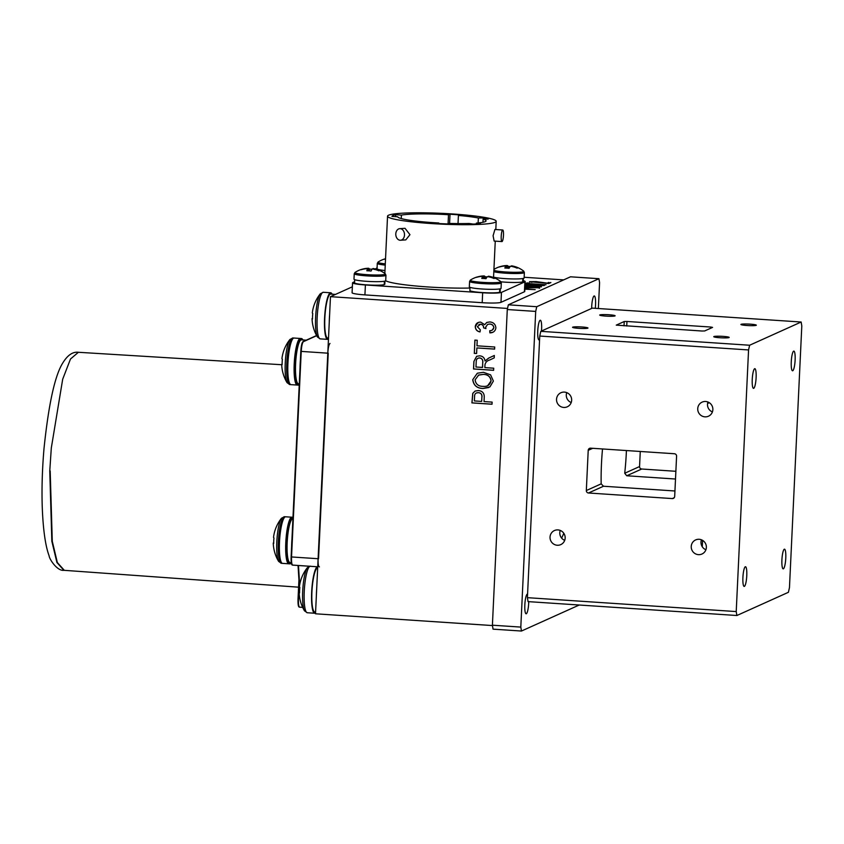 <?xml version="1.0" encoding="UTF-8"?>
<svg xmlns="http://www.w3.org/2000/svg" width="844" height="844" viewBox="0 0 844 844"><rect width="100%" height="100%" fill="white"/><g stroke="black" fill="none" stroke-linecap="round" stroke-linejoin="round"><path stroke-width="1.27" d="M706.365 547.471A7.723 7.543 -114.2 0 0 695.625 539.928A7.723 7.543 -114.2 0 0 691.236 546.469A7.723 7.543 -114.2 0 0 701.976 554.012A7.723 7.543 -114.2 0 0 706.365 547.471M701.448 539.812A7.723 7.543 -114.2 0 0 705.911 549.739M565.163 538.082A7.723 7.543 -114.2 0 0 554.434 530.538A7.723 7.543 -114.2 0 0 550.035 537.069A7.723 7.543 -114.2 0 0 560.775 544.612A7.723 7.543 -114.2 0 0 565.163 538.082M560.247 530.412A7.723 7.543 -114.2 0 0 564.71 540.339M571.662 400.278A7.723 7.543 -114.2 0 0 560.933 392.734A7.723 7.543 -114.2 0 0 556.534 399.265A7.723 7.543 -114.2 0 0 567.274 406.808A7.723 7.543 -114.2 0 0 571.662 400.278M566.746 392.608A7.723 7.543 -114.2 0 0 571.209 402.535M712.864 409.667A7.723 7.543 -114.2 0 0 702.124 402.124A7.723 7.543 -114.2 0 0 697.735 408.665A7.723 7.543 -114.2 0 0 708.475 416.208A7.723 7.543 -114.2 0 0 712.864 409.667M707.947 402.008A7.723 7.543 -114.2 0 0 712.41 411.935M795.122 360.082A9.864 1.878 93.8 0 0 793.845 351.104A9.864 1.878 93.8 0 0 791.261 361.823A9.864 1.878 93.8 0 0 792.537 370.79A9.864 1.878 93.8 0 0 795.122 360.082M746.771 575.714A9.864 1.878 93.8 0 0 745.495 566.735A9.864 1.878 93.8 0 0 742.91 577.454A9.864 1.878 93.8 0 0 744.176 586.422A9.864 1.878 93.8 0 0 746.771 575.714M756.108 377.648A9.864 1.878 93.8 0 0 754.831 368.68A9.864 1.878 93.8 0 0 752.247 379.389A9.864 1.878 93.8 0 0 753.523 388.367A9.864 1.878 93.8 0 0 756.108 377.648M785.775 558.137A9.864 1.878 93.8 0 0 784.498 549.17A9.864 1.878 93.8 0 0 781.913 559.878A9.864 1.878 93.8 0 0 783.19 568.845A9.864 1.878 93.8 0 0 785.775 558.137M719.953 337.737A7.723 0.77 2.7 0 0 729.184 337.421A7.723 0.77 2.7 0 0 722.981 336.376A7.723 0.77 2.7 0 0 713.76 336.693A7.723 0.77 2.7 0 0 719.953 337.737M578.762 328.337A7.723 0.77 2.7 0 0 587.983 328.021A7.723 0.77 2.7 0 0 581.78 326.976A7.723 0.77 2.7 0 0 572.559 327.293A7.723 0.77 2.7 0 0 578.762 328.337M605.897 316.11A7.723 0.77 2.7 0 0 615.128 315.793A7.723 0.77 2.7 0 0 608.925 314.749A7.723 0.77 2.7 0 0 599.704 315.065A7.723 0.77 2.7 0 0 605.897 316.11M747.098 325.51A7.723 0.77 2.7 0 0 756.329 325.193A7.723 0.77 2.7 0 0 750.126 324.149A7.723 0.77 2.7 0 0 740.905 324.465A7.723 0.77 2.7 0 0 747.098 325.51M539.749 336.039L540.804 331.333L749.62 345.238L748.565 349.943L539.749 336.039L527.405 597.668L736.221 611.573L748.565 349.943M708.717 402.366A63.448 12.08 -86.2 0 1 709.023 402.767L708.316 403.21M710.764 327.039L712.579 327.398L704.656 330.964L701.934 331.017L616.257 325.13L624.222 321.522L626.955 321.469L710.764 327.039L710.711 328.242M540.804 331.333L592.34 308.123L801.156 322.018L749.62 345.238M736.221 611.573L736.875 615.508L788.401 592.298L789.467 587.582L801.8 325.963L801.156 322.018M675.506 479.023L626.723 475.773L624.718 473.241A63.448 12.08 93.8 0 0 626.417 450.548M675.865 471.29L641.725 469.011A2.321 2.268 65.8 0 1 639.562 466.553L640.269 451.477M736.875 615.508L528.059 601.614L527.405 597.668M676.582 456.203L674.683 496.42A2.321 2.268 65.8 0 1 672.299 498.572L588.49 493.001A2.321 2.268 65.8 0 1 586.327 490.543L588.215 450.327A2.321 2.268 65.8 0 1 590.6 448.164L674.409 453.745A2.321 2.268 65.8 0 1 676.582 456.203M602.521 448.966A63.448 12.08 93.8 0 0 601.171 483.855L603.492 486.239L674.936 490.986M541.489 331.027A9.864 1.878 93.8 0 0 540.329 320.235A9.864 1.878 93.8 0 0 540.139 320.277A9.864 1.878 93.8 0 0 537.776 330.447A9.864 1.878 93.8 0 0 539.021 339.921A9.864 1.878 93.8 0 0 539.221 339.879A9.864 1.878 93.8 0 0 539.58 339.552M595.284 308.313A9.864 1.878 93.8 0 0 594.281 295.938A9.864 1.878 93.8 0 0 594.092 295.97A9.864 1.878 93.8 0 0 591.644 308.429M527.574 594.165A9.864 1.878 93.8 0 0 527.416 594.113A9.864 1.878 93.8 0 0 527.226 594.155A9.864 1.878 93.8 0 0 524.862 604.325A9.864 1.878 93.8 0 0 526.107 613.799A9.864 1.878 93.8 0 0 526.297 613.757A9.864 1.878 93.8 0 0 528.745 601.656M520.811 627.092L521.455 631.038L493.044 629.149L492.4 625.204L520.811 627.092L535.697 311.415L507.286 309.526L508.341 304.811L536.752 306.71L535.697 311.415M521.455 631.038L579.216 605.021M598.364 308.524L599.578 282.634L598.934 278.699L570.523 276.8L508.341 304.811M598.934 278.699L536.752 306.71M507.286 309.526L492.4 625.204M561.619 538.103A90.624 17.26 93.8 0 0 563.792 533.26M548.748 283.531L529.504 281.664L536.162 281.579L546.975 283.109L550.889 282.561L548.748 283.531M529.81 282.002L531.509 281.875M547.26 283.405L548.547 282.413M532.427 282.128L531.498 282.276M548.526 282.846L550.056 282.94M529.526 284.871L544.369 285.504L533.513 285.799L541.447 286.823L525 285.726M531.815 285.283L533.957 285.683M525.01 285.515L531.614 285.441L525.042 285.029M531.034 286.127L531.614 285.441M537.101 286.971L524.979 286.158M525.063 284.502L529.536 284.65M524.852 288.891L525.612 288.553L524.894 288.152M525.759 288.416L527.838 288.764M524.905 287.899L528.154 288.532L527.089 289.102L535.18 289.64L524.841 289.175M489.752 324.064L487.61 324.391L485.711 327.113L485.912 328.601L483.601 327.862C483.591 325.742 482.557 324.539 480.5 324.254L477.345 326.681L480.341 329.825L479.983 331.924C477.008 331.344 475.436 329.561 475.256 326.596C475.784 323.558 477.609 322.07 480.711 322.134L484.709 324.708L486.756 322.44L489.826 321.944C493.508 322.303 495.533 324.296 495.882 327.947C495.27 331.196 493.276 332.831 489.889 332.852L489.731 330.711C491.925 330.732 493.276 329.751 493.793 327.767C493.476 325.467 492.126 324.233 489.752 324.064L487.61 324.391M485.901 328.538L483.601 327.862M483.686 327.82C483.675 325.7 482.641 324.497 480.584 324.212L480.5 324.254M486.798 322.419L484.709 324.708M492.907 332.241L489.974 332.81L489.815 330.7M480.067 331.882C477.092 331.302 475.52 329.529 475.341 326.565L478.094 322.545M480.584 324.212L478.896 324.486M492.115 330.141L493.888 327.736C493.561 325.425 492.221 324.191 489.837 324.033M473.874 361.485L476.628 356.316L479.698 355.83C482.8 356.115 484.583 357.835 485.026 360.968L488.687 358.099L494.32 355.472L494.215 357.888L489.794 359.955C487.062 360.673 485.448 362.319 484.973 364.903L484.846 367.604L493.729 368.195L493.624 370.316L473.516 368.976L473.874 361.485L476.681 356.305M482.494 367.446L482.726 362.477C483.021 359.934 481.977 358.426 479.603 357.951C477.419 358.014 476.29 359.196 476.227 361.485L475.963 367.013L482.578 367.414L482.726 362.477M482.81 362.435C483.106 359.903 482.061 358.394 479.687 357.909L478.031 358.183M485.11 360.937L488.771 358.056L494.32 355.472M493.624 370.273L473.6 368.944L473.959 361.443M478.348 390.561C482.399 390.941 484.372 393.177 484.234 397.271L484.034 401.575L492.126 402.113L492.02 404.234L471.912 402.894L472.756 393.367L475.088 391.057L478.348 390.561M474.571 396.532L474.37 400.932L481.681 401.417L481.892 396.986C482.051 394.391 480.869 392.956 478.358 392.692C475.794 392.639 474.528 393.916 474.571 396.532M481.892 396.986L481.681 401.417M481.977 396.944C482.135 394.348 480.953 392.914 478.442 392.65L476.332 392.998M492.031 404.192L471.996 402.862L472.84 393.325L475.13 391.036M472.745 379.684L477.324 373.217L483.464 372.299L490.586 374.852L493.381 381.066L489.942 386.868L482.947 388.483C476.955 388.324 473.558 385.392 472.745 379.684L477.366 373.206M488.729 387.533L482.947 388.483M483.032 388.44C477.039 388.293 473.642 385.36 472.83 379.642M487.684 385.687L491.113 380.887C490.469 376.614 487.895 374.441 483.39 374.377L478.717 375L475.098 379.821C475.763 384.199 478.421 386.383 483.084 386.362C487.399 386.784 490.047 384.969 491.029 380.929C490.385 376.656 487.811 374.483 483.306 374.409L478.295 375.179M474.339 353.298L474.877 340.09L477.229 340.248L476.966 345.808L494.721 347L494.626 349.11L476.871 347.928L476.607 353.499L474.339 353.298L474.961 340.1M494.626 349.068L476.944 347.939M476.607 353.499L474.254 353.341M492.453 625.562L315.508 613.788L330.468 296.666L352.37 286.802M507.529 308.45L330.468 296.666M563.676 279.892L524.145 277.265M524.989 286.116L539.59 287.793L524.915 287.614M528.386 287.867L537.238 287.635L524.979 286.338M524.926 287.382L528.397 287.656M537.248 287.424L539.569 288.226M525.095 283.784L527.025 282.919L529.378 283.078L528.281 283.573L546.036 284.755L525.084 284.143M525.232 284.154L528.534 283.457M449.588 223.438L450.021 214.239L448.502 214.714A44.247 4.389 2.7 0 0 401.427 215.093L395.709 214.714A49.954 4.958 2.7 0 0 391.964 216.391L397.682 216.781A44.247 4.389 2.7 0 0 433.204 222.647A44.247 4.389 2.7 0 0 438.806 222.985L439.08 223.565A49.954 4.958 2.7 0 0 449.335 223.998L449.061 223.417A44.247 4.389 2.7 0 0 469.095 223.481L473.136 224.071A49.954 4.958 2.7 0 0 480.436 223.702L476.396 223.101A44.247 4.389 2.7 0 0 486.07 220.833A44.247 4.389 2.7 0 0 483.127 219.102L482.979 222.278M501.958 241.574L494.141 241.057L493.086 235.761L494.911 229.484L502.729 230.001A5.802 1.108 -86.2 0 1 503.478 235.276A5.802 1.108 -86.2 0 1 501.958 241.574A5.802 1.108 -86.2 0 1 501.209 236.299A5.802 1.108 -86.2 0 1 502.729 230.001M431.221 223.544A54.385 5.391 2.7 0 0 496.188 221.307A54.385 5.391 2.7 0 0 452.521 213.954A54.385 5.391 2.7 0 0 387.544 216.191A54.385 5.391 2.7 0 0 431.221 223.544M385.666 280.778A54.385 5.391 2.7 0 0 428.235 286.971A54.385 5.391 2.7 0 0 470.002 288.047M395.794 233.872A5.802 4.357 86.2 0 1 399.761 228.661A5.802 4.357 86.2 0 1 404.498 235.033A5.802 4.357 86.2 0 1 400.531 240.245A5.802 4.357 86.2 0 1 395.794 233.872M399.761 228.661L405.025 228.313L409.962 234.674L405.795 239.886L400.531 240.245M354.586 281.727L352.866 282.508A15.983 1.583 2.7 0 0 352.56 282.793A15.983 1.583 2.7 0 0 365.399 284.966L482.662 292.762A15.983 1.583 2.7 0 0 501.452 292.393L524.894 281.843A15.983 1.583 2.7 0 0 525.2 281.548A15.983 1.583 2.7 0 0 523.259 280.693M525.2 281.548L524.736 291.486A15.983 1.583 -177.3 0 1 524.419 291.771L524.894 281.843M501.452 292.393L500.988 302.331L524.419 291.771M500.988 302.331A15.983 1.583 -177.3 0 1 482.198 302.701L482.662 292.762M365.399 284.966L364.924 294.894L482.198 302.701M364.924 294.894A15.983 1.583 -177.3 0 1 352.085 292.731L352.56 282.793M483.38 219.102L483.433 217.942L478.358 217.974A44.247 4.389 2.7 0 0 458.408 215.452L458.028 223.597M478.115 222.953L478.358 217.974M458.408 215.452L459.917 214.967A49.954 4.958 2.7 0 0 450.021 214.239M448.069 223.955L448.502 214.714M401.427 215.093L401.259 218.585M395.625 216.644L395.709 214.714M449.04 223.987L449.061 223.417M476.354 223.945L476.396 223.101M483.127 219.102L488.201 219.071A49.954 4.958 2.7 0 0 483.433 217.942M384.864 281.136L384.706 284.407A15.15 1.498 2.7 0 0 384.811 284.238L384.959 281.105M354.691 279.68L354.543 282.814A15.15 1.498 2.7 0 0 367.562 284.924A15.15 1.498 2.7 0 0 384.242 284.618L384.4 281.231M500.207 288.806L500.059 292.087A15.15 1.498 2.7 0 0 500.165 291.918L500.313 288.785M470.034 287.361L469.886 290.494A15.15 1.498 2.7 0 0 482.905 292.594A15.15 1.498 2.7 0 0 499.585 292.298L499.753 288.912M493.877 270.354A15.287 1.519 2.7 0 0 505.567 271.968A15.287 1.519 2.7 0 0 523.533 271.62A15.287 1.519 2.7 0 0 523.691 271.124A25.985 25.985 0 0 0 511.622 265.849A25.985 4.663 -80.3 0 1 511.77 265.881M511.401 266.377L511.485 265.839A25.985 25.51 -86.3 0 1 517.952 267.77A24.655 2.131 132.5 0 0 517.108 268.149A25.985 24.993 46.7 0 0 510.588 266.24A25.985 4.663 -80.3 0 0 509.059 268.308A24.655 17.239 -165.3 0 0 506.938 268.107A24.655 17.239 -165.3 0 0 504.849 268.033A25.985 5.18 87.9 0 1 506.083 265.944A25.985 24.993 46.7 0 0 499.479 266.978A24.655 5.191 -125.8 0 1 499.986 266.662A24.655 5.191 -125.8 0 1 500.323 266.598L500.397 266.725M510.314 266.493A24.655 20.309 167.5 0 0 508.373 266.44A25.985 5.18 87.9 0 0 506.98 265.533A25.985 25.51 -86.3 0 0 500.323 266.598M493.561 277.127A15.878 1.572 2.7 0 0 509.755 278.858A15.878 1.572 2.7 0 0 523.808 278.256A15.878 1.572 2.7 0 0 524.113 277.961L524.367 272.538L523.691 271.124M506.231 268.065L506.083 265.944M506.98 265.533L507.065 268.107M508.373 266.44L508.193 268.213M367.91 270.787L367.762 268.666A25.985 25.193 38.8 0 0 361.105 269.732A24.655 4.304 -125.7 0 1 361.548 269.384A25.985 25.985 0 0 0 355.05 272.412A15.287 1.519 2.7 0 0 355.05 272.412L355.05 272.412A15.287 1.519 2.7 0 0 367.868 274.722A15.287 1.519 2.7 0 0 385.254 274.268A15.287 1.519 2.7 0 0 385.286 273.836A25.985 25.985 0 0 0 373.08 268.529A25.985 3.471 -80.7 0 1 373.164 268.55M372.911 269.046L372.995 268.529A25.985 25.71 -86.2 0 1 379.526 270.439A24.655 1.245 132.2 0 0 378.882 270.829A25.985 25.193 38.8 0 0 372.309 268.941A25.985 3.471 -80.7 0 0 371.086 271.04A24.655 17.386 -168.1 0 0 368.955 270.84A24.655 17.386 -168.1 0 0 366.845 270.776A25.985 3.998 87.7 0 1 367.762 268.666M372.088 269.215A24.655 20.456 171 0 0 371.666 269.183A24.655 20.456 171 0 0 369.535 269.13A25.985 3.998 87.7 0 0 368.459 268.244A25.985 25.71 -86.2 0 0 361.749 269.341M385.961 275.249A15.878 1.572 2.7 0 1 385.782 275.461A15.878 1.572 2.7 0 1 368.87 276.009A15.878 1.572 2.7 0 1 354.237 273.751L353.984 279.174A15.878 1.572 2.7 0 0 368.617 281.442A15.878 1.572 2.7 0 0 385.529 280.894A15.878 1.572 2.7 0 0 385.708 280.672L385.961 275.249L385.286 273.836M368.459 268.244L368.554 270.818M369.535 269.13L369.429 270.871M470.53 280.008A15.287 1.519 2.7 0 0 470.393 280.092L470.393 280.092A15.287 1.519 2.7 0 0 482.515 282.36A15.287 1.519 2.7 0 0 500.471 282.002A15.287 1.519 2.7 0 0 500.64 281.516A25.985 25.985 0 0 0 488.57 276.231A25.985 4.663 -80.3 0 1 488.708 276.262M488.338 276.769L488.433 276.22A25.985 25.51 -86.3 0 1 494.89 278.161A24.655 2.131 132.5 0 0 494.056 278.541A25.985 24.993 46.7 0 0 487.526 276.621A25.985 4.663 -80.3 0 0 485.996 278.699A24.655 17.239 -165.3 0 0 483.886 278.488A24.655 17.239 -165.3 0 0 481.787 278.414A25.985 5.18 87.9 0 1 483.021 276.326A25.985 24.993 46.7 0 0 476.417 277.37A24.655 5.191 -125.8 0 1 476.934 277.043A24.655 5.191 -125.8 0 1 477.261 276.99L477.345 277.106M487.262 276.885A24.655 20.309 167.5 0 0 485.321 276.832A25.985 5.18 87.9 0 0 483.928 275.925A25.985 25.51 -86.3 0 0 477.261 276.99M501.315 282.919A15.878 1.572 2.7 0 1 501.009 283.215A15.878 1.572 2.7 0 1 483.855 283.668A15.878 1.572 2.7 0 1 469.591 281.421L469.327 286.854A15.878 1.572 2.7 0 0 483.591 289.091A15.878 1.572 2.7 0 0 500.745 288.637A15.878 1.572 2.7 0 0 501.051 288.353L501.315 282.919L500.64 281.516M483.179 278.446L483.021 276.326M483.928 275.925L484.013 278.499M485.321 276.832L485.142 278.594M378.249 261.946A15.287 1.519 2.7 0 0 378.101 262.03L378.101 262.03A15.287 1.519 2.7 0 0 385.297 263.877M385.539 258.76A25.985 25.51 -86.3 0 0 384.969 258.929A24.655 5.191 -125.8 0 0 384.642 258.981A24.655 5.191 -125.8 0 0 384.125 259.298A25.985 24.993 46.7 0 1 385.529 258.929M385.244 265.111A15.878 1.572 2.7 0 1 377.3 263.36L377.036 268.793A15.878 1.572 2.7 0 0 384.98 270.534M315.593 611.995L314.78 611.942A22.039 4.199 -86.2 0 1 311.985 590.779A22.039 4.199 -86.2 0 1 317.27 568.033A22.039 4.199 -86.2 0 1 317.671 567.949M316.363 595.706A22.039 4.199 -86.2 0 1 316.7 588.627M334.024 295.062A22.039 4.199 -86.2 0 1 334.741 294.461A22.039 4.199 -86.2 0 1 335.163 294.377A22.039 4.199 -86.2 0 1 335.416 294.429M328.506 338.117L327.694 338.064A22.039 4.199 -86.2 0 1 324.898 316.901A22.039 4.199 -86.2 0 1 330.194 294.155A22.039 4.199 -86.2 0 1 330.626 294.071L335.163 294.377M329.276 321.828A22.039 4.199 -86.2 0 1 329.614 314.749M317.428 336.988L317.428 336.988A22.461 4.273 -86.2 0 1 315.603 317.439A22.461 4.273 -86.2 0 1 320.309 293.775A38.054 38.054 0 0 0 312.333 312.755A38.054 4.399 -172.3 0 0 312.765 313.546A36.06 31.756 103.4 0 0 312.544 316.289A36.06 31.756 103.4 0 0 312.502 319.032A38.054 3.123 -2.3 0 1 312.058 318.578A38.054 38.054 0 0 0 317.428 336.988L320.171 338.866A23.347 4.452 -86.2 0 1 317.217 316.458A23.347 4.452 -86.2 0 1 322.819 292.362A23.347 4.452 -86.2 0 1 323.273 292.277L320.309 293.775M328.464 339.003A23.347 4.452 -86.2 0 1 328.063 339.277A23.347 4.452 -86.2 0 1 327.609 339.362A23.347 4.452 -86.2 0 1 324.645 316.954A23.347 4.452 -86.2 0 1 330.247 292.857A23.347 4.452 -86.2 0 1 330.711 292.773A23.347 4.452 -86.2 0 1 332.082 294.166M304.515 610.866L304.515 610.866A22.461 4.273 -86.2 0 1 302.69 591.317A22.461 4.273 -86.2 0 1 307.395 567.653A38.054 38.054 0 0 0 299.42 586.633A38.054 4.399 -172.3 0 0 299.852 587.424A36.06 31.756 103.4 0 0 299.62 590.167A36.06 31.756 103.4 0 0 299.588 592.91A38.054 3.123 -2.3 0 1 299.145 592.456A38.054 38.054 0 0 0 304.515 610.866L307.258 612.744A23.347 4.452 -86.2 0 1 304.294 590.505A23.347 4.452 -86.2 0 1 309.832 566.271M315.55 612.881A23.347 4.452 -86.2 0 1 315.15 613.155A23.347 4.452 -86.2 0 1 314.696 613.24A23.347 4.452 -86.2 0 1 311.721 591A23.347 4.452 -86.2 0 1 317.27 566.767M50.186 470.952L52.275 541.257L57.339 562.526L64.302 570.322M292.879 565.1C291.834 565.058 291.391 562.347 291.539 556.956L301.234 351.399C301.593 345.934 302.321 342.685 303.418 341.672L316.69 335.69M291.539 556.956L318.536 558.749L328.232 353.203L301.234 351.399M299.789 607.131C298.755 607.089 298.301 604.378 298.459 598.987L299.356 579.817L298.481 565.522M285.24 363.131A22.461 4.273 -86.2 0 1 289.935 339.478A38.054 38.054 0 0 0 281.959 358.447A38.054 4.399 -172.3 0 0 282.392 359.238A36.06 31.756 103.4 0 0 282.139 364.724A38.054 3.123 -2.3 0 1 281.685 364.281A38.054 38.054 0 0 0 287.065 382.68A22.461 4.273 -86.2 0 1 285.24 363.131M292.91 337.969A23.347 4.452 -86.2 0 0 286.781 363.331A23.347 4.452 -86.2 0 0 289.808 384.569L297.236 385.064A23.347 4.452 -86.2 0 1 294.218 363.817A23.347 4.452 -86.2 0 1 300.337 338.465L292.91 337.969L289.935 339.478M276.811 541.88A22.461 4.273 -86.2 0 1 281.506 518.216A38.054 38.054 0 0 0 273.54 537.195A38.054 4.399 -172.3 0 0 273.962 537.987A36.06 31.756 103.4 0 0 273.709 543.473A38.054 3.123 -2.3 0 1 273.256 543.019A38.054 38.054 0 0 0 278.636 561.418A22.461 4.273 -86.2 0 1 276.811 541.88M284.481 516.718A23.347 4.452 -86.2 0 0 278.351 542.07A23.347 4.452 -86.2 0 0 281.379 563.307L288.806 563.803A23.347 4.452 -86.2 0 1 285.789 542.565A23.347 4.452 -86.2 0 1 291.908 517.203L284.481 516.718L281.506 518.216M523.269 278.425L523.111 281.696A15.15 1.498 2.7 0 0 523.217 281.537L523.364 278.404M500.935 281.812A15.15 1.498 2.7 0 0 522.647 281.907L522.805 278.52M49.764 470.931L51.843 541.226L56.907 562.494L63.87 570.301C57.455 571.346 49.321 559.298 49.089 555.732C45.945 547.439 43.097 532.089 42.2 505.598C41.683 487.41 42.295 468.314 44.025 448.333C48.699 403.527 55.029 374.958 62.994 362.625C67.72 355.039 72.848 351.6 78.386 352.286L70.495 359.006L62.688 379.22L51.305 448.016L49.764 470.931M329.983 343.445C328.886 344.447 328.158 347.686 327.799 353.172L300.812 351.378C301.171 345.903 301.899 342.664 302.996 341.641L316.595 335.511M292.71 565.132L317.724 566.799L292.457 565.069C291.412 565.026 290.969 562.315 291.117 556.924L318.104 558.728L327.799 353.172M291.117 556.924L300.812 351.378M318.104 558.728C317.956 564.098 318.399 566.82 319.443 566.873M299.62 607.174L302.669 607.374L299.367 607.11C298.322 607.068 297.879 604.346 298.027 598.966L298.934 579.786L298.048 565.491M292.921 518.585A22.039 4.199 93.8 0 0 292.53 518.67A22.039 4.199 93.8 0 0 287.234 541.415A22.039 4.199 93.8 0 0 290.03 562.579L291.275 562.653M291.95 539.263A22.039 4.199 93.8 0 0 291.613 546.342M306.182 340.206A22.039 4.199 93.8 0 0 305.929 340.143L301.392 339.847A22.039 4.199 93.8 0 0 295.611 363.785A22.039 4.199 93.8 0 0 298.459 383.83L299.272 383.883M305.929 340.143A22.039 4.199 93.8 0 0 304.789 340.828M300.38 360.515A22.039 4.199 93.8 0 0 300.158 364.081A22.039 4.199 93.8 0 0 300.042 367.604M299.23 384.78A23.347 4.452 -86.2 0 1 298.375 385.138A23.347 4.452 -86.2 0 1 295.358 363.901A23.347 4.452 -86.2 0 1 301.477 338.539A23.347 4.452 -86.2 0 1 302.848 339.942M291.317 562.927A23.347 4.452 -86.2 0 1 289.946 563.876A23.347 4.452 -86.2 0 1 286.928 542.639A23.347 4.452 -86.2 0 1 292.984 517.277L285.61 516.792A23.347 4.452 -86.2 0 0 279.491 542.143A23.347 4.452 -86.2 0 0 282.508 563.381L289.946 563.876M626.955 321.469L626.733 326.016M624.222 321.522L624.022 325.837M624.718 473.241L639.562 466.553M626.723 475.773L641.725 469.011M702.535 540.35L702.24 546.701M588.49 493.001L603.492 486.239M672.299 498.572L674.208 497.717M588.215 450.327L592.699 448.312M586.327 490.543L601.171 483.855M493.814 271.694A15.878 1.572 2.7 0 0 510.008 273.424A15.878 1.572 2.7 0 0 524.061 272.823A15.878 1.572 2.7 0 0 524.367 272.538M375.738 269.078A23.347 4.452 -86.2 0 1 376.762 268.065A23.347 4.452 -86.2 0 1 377.078 267.97M298.375 385.138L290.937 384.642A23.347 4.452 -86.2 0 1 287.92 363.405A23.347 4.452 -86.2 0 1 294.039 338.043L301.477 338.539M702.577 540.371L702.282 546.764M496.188 221.307L495.808 229.536M495.259 241.131L493.54 277.528M387.544 216.191L384.843 273.488M499.986 266.662A25.985 25.985 0 0 0 493.919 269.405M354.237 273.751L355.05 272.412M476.934 277.043A25.985 25.985 0 0 0 470.393 280.092L469.591 281.421M384.642 258.981A25.985 25.985 0 0 0 378.101 262.03L377.3 263.36M330.711 292.773L323.273 292.277M327.609 339.362L320.171 338.866M310.36 566.155L307.395 567.653M314.696 613.24L307.258 612.744M377.226 267.97L374.261 269.479M289.808 384.569L287.065 382.68M281.379 563.307L278.636 561.418M63.87 570.301L298.586 587.181M78.386 352.286L281.706 364.724"/></g></svg>
